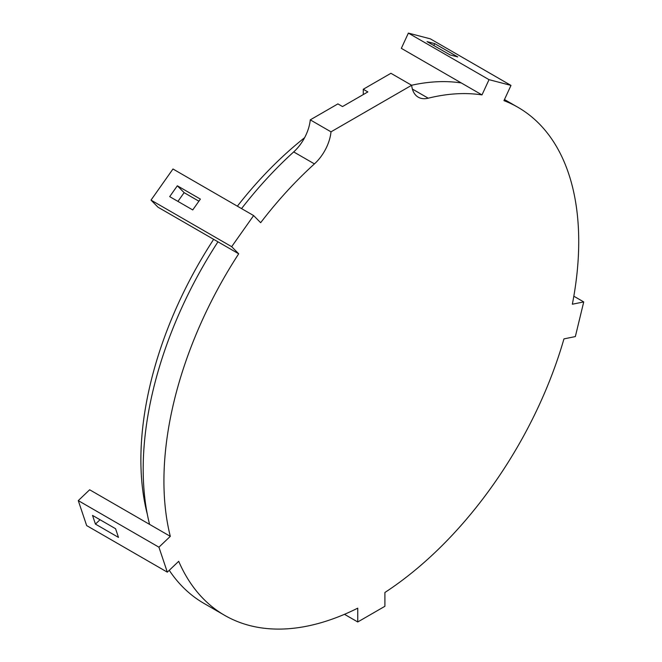<?xml version="1.0" encoding="UTF-8"?>
<svg xmlns="http://www.w3.org/2000/svg" width="662" height="662" viewBox="0 0 662 662"><rect width="100%" height="100%" fill="white"/><g stroke="black" fill="none" stroke-linecap="round" stroke-linejoin="round"><path stroke-width="0.99" d="M147.303 514.2A283.535 163.696 -60 0 1 213.652 239.338M237.368 206.18A283.535 163.696 -60 0 1 304.603 137.696M78.273 500.613L158.93 547.184L167.312 572.15L86.656 525.587L78.273 500.613L89.651 489.772L170.308 536.344A293.307 169.34 120 0 1 238.701 253.794L217.963 241.82A293.307 169.34 120 0 0 149.571 524.362M198.906 201.198L184.144 192.675A293.307 169.34 120 0 0 180.287 198.062A293.307 169.34 120 0 0 177.954 201.397M573.822 296.204L583.727 301.922L572.349 304.222A293.307 169.34 120 0 0 517.982 107.327A293.307 169.34 120 0 0 503.956 100.649L510.99 85.415L489.028 79.663L481.994 94.906A293.307 169.34 120 0 0 428.223 98.199A32.587 18.817 -60 0 1 418.252 97.182A32.587 18.817 -60 0 1 411.656 85.266L390.919 73.292L363.264 89.262L363.264 94.583M583.727 301.922L575.344 336.577L563.958 338.886A293.307 169.34 120 0 1 384.903 592.482L384.903 606.293L357.753 621.974L357.753 608.155A293.307 169.34 120 0 1 224.675 615.354L203.937 603.38A293.307 169.34 120 0 1 169.257 570.305M510.99 85.415L430.333 38.843L408.371 33.1L401.338 48.343L481.994 94.906M461.248 82.932A293.307 169.34 120 0 0 411.623 85.249M408.371 33.1L489.028 79.663M434.702 43.626L457.748 56.932L450.094 54.929L427.048 41.623L434.702 43.626L433.817 45.537M363.264 89.262L367.873 91.919L342.519 106.557L337.91 103.893L310.263 119.863L331 131.837A32.587 18.817 -60 0 1 314.433 163.895A293.307 169.34 120 0 0 260.663 222.689L253.629 215.572L172.972 169L151.01 200.114L158.044 207.231L217.963 241.82M151.01 200.114L231.667 246.678L238.701 253.794M177.342 185.79L200.387 199.096L192.733 209.937L169.687 196.631L177.342 185.79L184.144 192.675M253.629 215.572L231.667 246.678M167.312 572.15L178.699 561.31A293.307 169.34 120 0 0 224.675 615.354M95.452 524.105L92.523 515.4L115.569 528.706L118.49 537.412L95.452 524.105L100.036 519.736M158.93 547.184L170.308 536.344M310.263 119.863A32.587 18.817 -60 0 1 293.696 151.921A293.307 169.34 120 0 0 241.556 208.596M331 131.837L411.656 85.266M344.488 614.311L357.753 621.974M412.385 89.056L428.223 98.199M314.433 163.895L293.696 151.921M517.982 107.327L504.469 99.532"/></g></svg>
